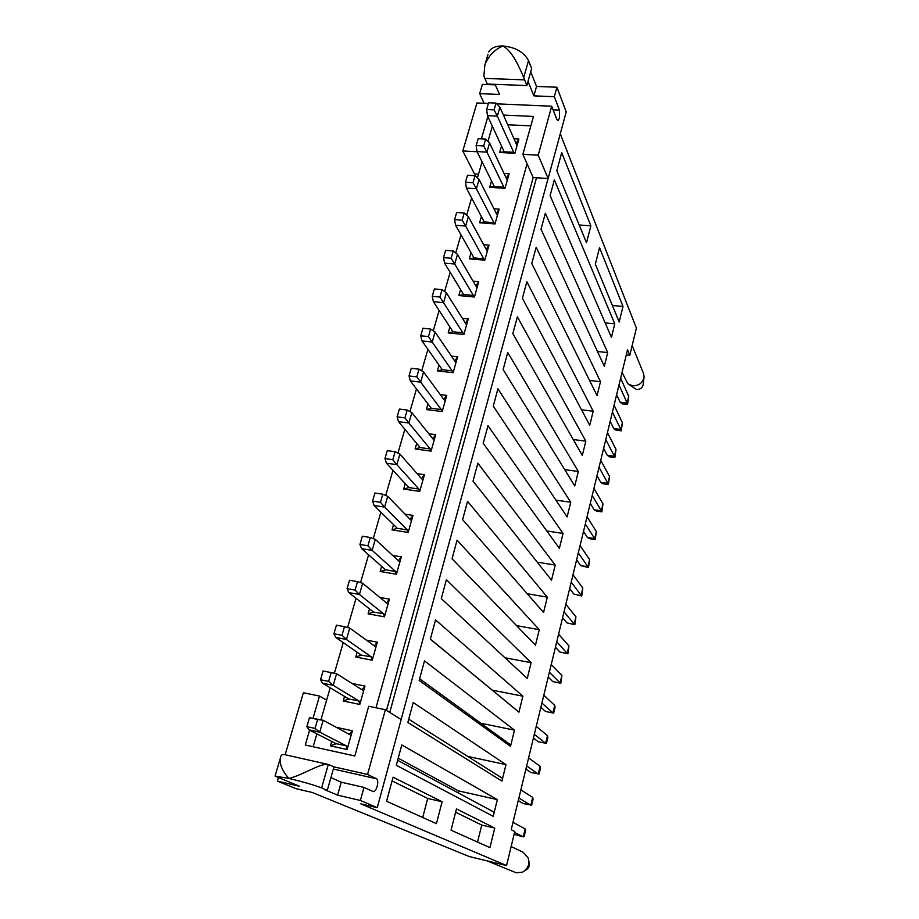 <?xml version="1.0" encoding="UTF-8"?>
<svg xmlns="http://www.w3.org/2000/svg" width="919" height="919" viewBox="0 0 919 919"><rect width="100%" height="100%" fill="white"/><g stroke="black" fill="none" stroke-linecap="round" stroke-linejoin="round"><path stroke-width="1.38" d="M620.635 378.203L628.734 396.365L627.551 404.463L622.289 403.843L620.107 402.166L616.638 394.676M627.551 404.463L627.149 402.993L620.107 402.166M628.734 396.365L627.149 402.993L618.992 384.981M488.621 102.767L496.053 103.089L494.1 109.843L486.656 109.51L488.621 102.767M486.656 109.51L487.449 115.668L504.186 151.796M494.1 109.843L497.317 116.127L487.449 115.668M496.053 103.089L499.902 107.167L497.317 116.127L513.79 152.52M499.902 107.167L517.029 145.604M614.087 405.222L622.404 422.751L621.244 430.827L615.96 430.172L613.743 428.576L610.182 421.35M621.244 430.827L620.807 429.46L613.743 428.576M622.404 422.751L620.807 429.46L612.422 412.091M478.156 138.689L485.634 139.079L483.647 145.949L476.157 145.547L478.156 138.689M476.157 145.547L477.018 151.566L494.307 186.58M483.647 145.949L486.944 152.117L477.018 151.566M485.634 139.079L489.574 142.985L486.944 152.117L504.003 187.453M489.574 142.985L507.277 180.273M607.459 432.585L616.017 449.46L614.857 457.513L609.55 456.812L607.298 455.319L603.634 448.369M614.857 457.513L614.386 456.249L607.298 455.319M616.017 449.46L614.386 456.249L605.77 439.535M467.507 175.242L475.031 175.713L472.998 182.709L465.473 182.226L467.507 175.242M465.473 182.226L466.404 188.085L484.256 221.961M472.998 182.709L476.387 188.751L466.404 188.085M475.031 175.713L479.063 179.458L476.387 188.751L494.077 223.03M479.063 179.458L497.363 215.517M600.739 460.293L609.538 476.501L608.389 484.52L603.059 483.785L600.762 482.383L597.005 475.709M608.389 484.52L607.896 483.36L600.762 482.383M609.538 476.501L607.896 483.36L599.027 467.334M456.663 212.461L464.233 213.013L462.165 220.135L454.595 219.572L456.663 212.461M454.595 219.572L455.594 225.27L474.043 257.94M462.165 220.135L465.646 226.04L455.594 225.27M464.233 213.013L468.368 216.574L465.646 226.04L484.026 259.296M468.368 216.574L487.265 251.381M593.938 488.357L602.979 503.865L601.842 511.86L596.5 511.079L594.156 509.781L590.297 503.394M601.842 511.86L601.313 510.815L594.156 509.781M602.979 503.865L601.313 510.815L592.215 495.479M445.623 250.347L453.239 250.979L451.137 258.239L443.521 257.596L445.623 250.347M443.521 257.596L444.589 263.133L463.647 294.562M451.137 258.239L454.698 263.994L444.589 263.133M453.239 250.979L457.478 254.368L454.698 263.994L473.963 296.423M457.478 254.368L477.007 287.865M587.046 516.777L596.351 531.573L595.225 539.545L589.849 538.729L587.471 537.512L583.496 531.435M595.225 539.545L594.662 538.614L587.471 537.512M596.351 531.573L594.662 538.614L585.3 523.991M434.377 288.945L442.039 289.657L439.902 297.044L432.229 296.309L434.377 288.945M432.229 296.309L433.377 301.673L453.067 331.816M439.902 297.044L443.555 302.661L433.377 301.673M442.039 289.657L446.381 292.851L443.555 302.661L463.9 334.436M446.381 292.851L466.565 324.981M580.073 545.564L589.63 559.637L588.516 567.574L580.693 565.599L576.615 559.82M588.516 567.574L587.919 566.759L580.693 565.599M589.63 559.637L587.919 566.759L578.304 552.87M422.935 328.244L430.632 329.048L428.461 336.572L420.741 335.757L422.935 328.244M420.741 335.757L421.97 340.938L442.303 369.725M428.461 336.572L432.206 342.04L421.97 340.938M430.632 329.048L435.078 332.046L432.206 342.04L453.228 372.379M435.078 332.046L455.939 362.752M573.008 574.72L582.818 588.045L581.727 595.949L573.835 594.042L569.642 588.574M581.727 595.949L573.835 594.042M582.818 588.045L581.095 595.259L571.204 582.129M411.264 368.289L419.018 369.174L416.801 376.847L409.035 375.94L411.264 368.289M409.035 375.94L410.345 380.925L431.356 408.312M416.801 376.847L420.638 382.143L410.345 380.925M419.018 369.174L423.579 371.965L420.638 382.143L442.361 410.988M423.579 371.965L445.118 401.201M565.851 604.254L575.937 616.81L574.846 624.69L566.897 622.841L562.589 617.694M574.846 624.69L566.897 622.841M575.937 616.81L574.18 624.116L564.025 611.767M399.386 409.081L407.186 410.058L404.923 417.881L397.111 416.87L399.386 409.081M397.111 416.87L398.501 421.672L420.201 447.599L429.92 448.897L431.068 451.126L415.112 448.954L416.698 443.406M404.923 417.881L408.863 423.016L398.501 421.672M407.186 410.058L411.85 412.642L408.863 423.016L431.298 450.31M411.85 412.642L434.101 440.339M558.591 634.19L568.953 645.942L567.885 653.8L559.855 652.008L555.444 647.194M567.885 653.8L559.855 652.008M568.953 645.942L567.184 653.352L556.753 641.784M387.267 450.655L395.124 451.734L392.815 459.695L384.958 458.592L387.267 450.655M384.958 458.592L386.428 463.187L408.852 487.598M392.815 459.695L396.859 464.658L386.428 463.187M395.124 451.734L399.903 454.089L396.859 464.658L420.04 490.332M399.903 454.089L422.889 480.177M551.239 664.506L561.888 675.454L560.82 683.265L552.733 681.542L548.195 677.073M560.82 683.265L552.733 681.542M561.888 675.454L560.096 682.955L549.378 672.214M374.929 493.021L382.821 494.204L380.477 502.325L372.563 501.119L374.929 493.021M372.563 501.119L374.125 505.496L397.284 528.322L407.106 529.872L408.185 532.446L392.034 529.884L393.539 524.623M380.477 502.325L384.624 507.104L374.125 505.496M382.821 494.204L387.726 496.329L384.624 507.104L408.564 531.102M387.726 496.329L411.471 520.751M543.795 695.235L554.731 705.344L555.042 707.458L553.675 713.121L545.518 711.467L540.866 707.343M553.675 713.121L545.518 711.467M554.731 705.344L552.916 712.937L541.9 703.035M362.339 536.214L370.288 537.5L367.899 545.771L359.938 544.473L362.339 536.214M359.938 544.473L361.592 548.632L385.521 569.803L395.377 571.48L396.422 574.249L380.179 571.48L381.626 566.368M367.899 545.771L372.149 550.366L361.592 548.632M370.288 537.5L375.32 539.384L372.149 550.366L396.882 572.617M375.32 539.384L399.845 562.083M536.248 726.366L547.483 735.625L547.816 737.624L546.437 743.368L538.212 741.771L533.434 738.014M547.483 735.625L545.633 743.31L534.33 734.281M349.507 580.257L357.514 581.647L355.067 590.09L347.06 588.677L349.507 580.257M347.06 588.677L348.806 592.594L373.516 612.065L383.476 613.697M355.067 590.09L359.432 594.478L348.806 592.594M357.514 581.647L362.66 583.289L359.432 594.478L384.981 614.903M362.66 583.289L388.002 604.174M430.356 639.084L518.948 712.11M528.597 757.922L540.131 766.297L540.498 768.181L539.108 774.005L530.803 772.477L525.898 769.088M540.131 766.297L538.27 774.097L526.656 765.941M336.423 625.173L344.476 626.678L341.983 635.282L333.919 633.754L336.423 625.173M333.919 633.754L335.768 637.43L361.293 655.109L371.299 656.901M341.983 635.282L346.463 639.475L335.768 637.43M344.476 626.678L349.76 628.056L346.463 639.475L372.861 657.993M349.76 628.056L375.94 647.056M419.638 678.796L510.826 745.01M520.855 789.915L532.687 797.382L533.089 799.139L531.687 805.044L523.302 803.597L518.27 800.575M532.687 797.382L530.803 805.274L518.879 798.037M323.074 670.973L331.185 672.605L328.634 681.381L320.524 679.738L323.074 670.973M320.524 679.738L322.477 683.162L348.829 698.968M328.634 681.381L333.241 685.356L322.477 683.162M331.185 672.605L336.595 673.707L333.241 685.356L360.501 701.909M336.595 673.707L363.637 690.766M408.725 719.198L502.59 778.393M512.997 822.333L525.151 828.869L525.588 830.512L524.152 836.485L523.233 836.864L514.112 834.303M525.151 828.869L523.233 836.864L514.571 832.407M309.462 717.716L317.618 719.462L315.022 728.422L306.854 726.653L309.462 717.716L323.166 720.278L319.743 732.167L308.91 729.812L336.136 743.678L346.256 745.803M306.854 726.653L308.91 729.812M315.022 728.422L319.743 732.167L347.91 746.653M317.618 719.462L323.166 720.278L351.104 735.303M397.628 760.312L494.227 812.247M377.192 786.273C378.1 782.356 377.916 779.863 376.618 778.807L367.554 774.441L333.942 766.848L327.302 790.317L324.729 789.72L337.606 795.142L341.236 782.195L363.981 787.411L373.355 791.65C374.826 791.592 376.101 789.8 377.192 786.273M528.023 81.377L533.882 95.863L554.318 96.702L559.453 110.096L559.476 118.195L558.051 120.584L556.88 119.516L551.699 106.225L496.754 103.836M626.287 354.883L629.814 355.251L636.385 328.072L560.28 133.818M554.318 96.702L556.937 87.225L566.219 111.923L548.138 178.493L538.201 155.185L551.699 106.225M556.937 87.225L536.524 86.443L533.882 95.863M530.722 71.843L536.524 86.443M526.84 85.559L523.704 77.541C519.465 67.455 512.354 50.959 502.773 45.95C515.375 47.202 523.968 52.073 528.528 60.585L531.664 68.511L526.84 85.559L487.311 84.043L483.888 76.105L484.853 64.996L488 54.347M484.853 64.996C488.288 56.174 494.261 49.821 502.773 45.95C495.605 45.927 490.918 47.926 488.701 51.969M484.095 103.284L479.661 93.646L482.383 84.364L495.307 84.858M327.302 790.317L321.627 787.928C314.172 785.044 303.281 781.874 288.922 778.427L275.068 776.107L299.433 786.25L277.389 781.116L296.355 788.766L312.242 792.477L469.276 856.554L506.564 865.549L360.776 803.838L377.249 807.686L401.189 719.531L385.394 709.721L367.554 774.441M458.03 792.787L458.512 790.891L398.203 758.186M488.414 103.468L476.915 102.974L462.797 150.957L474.491 173.932L478.5 174.173M479.661 93.646L499.534 94.462L495.077 84.341M503.428 115.059L533.468 116.449L522.888 154.335L533.181 177.574L548.138 178.493M533.181 177.574L386.497 710.41M629.814 355.251L627.528 349.76L511.205 829.719L514.778 831.569L506.564 865.549M401.132 719.485L548.08 178.493M451.045 830.19L489.93 847.64L494.744 828.099L456.456 808.938L451.045 830.19M386.577 801.253L436.445 823.642L442.096 801.747L393.068 777.21L386.577 801.253M595.34 264.155L619.188 321.983L623.002 306.464L599.544 247.613L595.34 264.155M556.811 170.773L586.506 242.742L590.871 225.844L561.704 152.657L556.811 170.773M493.227 816.325L497.351 799.61L401.775 744.953L396.284 765.274L493.227 816.325M501.923 781.093L505.978 764.631L413.228 702.518L407.841 722.472L501.923 781.093M510.493 746.377L514.491 730.157L424.486 660.853L419.19 680.439L510.493 746.377M518.936 712.168L522.877 696.177L435.537 619.911L430.345 639.164L518.936 712.168M527.253 678.452L531.148 662.691L446.393 579.705L441.292 598.614L527.253 678.452M535.455 645.218L539.292 629.687L457.065 540.188L452.045 558.763L535.455 645.218M543.543 612.468L547.322 597.143L467.553 501.36L462.625 519.614L543.543 612.468M551.515 580.165L555.237 565.07L477.857 463.187L473.009 481.142L551.515 580.165M559.372 548.321L563.048 533.434L487.989 425.669L483.222 443.314L559.372 548.321M567.115 516.926L570.745 502.245L497.949 388.783L493.262 406.129L567.115 516.926M574.766 485.967L578.338 471.481L507.736 352.517L503.13 369.576L574.766 485.967M582.301 455.422L585.828 441.143L517.374 316.848L512.836 333.62L582.301 455.422M589.734 425.302L593.214 411.218L526.851 281.754L522.394 298.261L589.734 425.302M597.063 395.595L600.498 381.695L536.168 247.245L531.779 263.477L597.063 395.595M604.3 366.279L607.689 352.574L545.335 213.288L541.015 229.268L604.3 366.279M611.434 337.365L614.777 323.833L554.352 179.883L550.113 195.598L611.434 337.365M497.351 799.61L458.512 790.891M505.978 764.631L467.725 756.406M514.491 730.157L480.832 723.23M522.877 696.177L492.354 690.18M531.148 662.691L505.013 657.797M539.292 629.687L516.558 625.632M547.322 597.143L527.219 593.743M555.237 565.07L537.247 562.175M563.048 533.434L546.771 530.952M570.745 502.245L555.903 500.108M578.338 471.481L564.703 469.632M585.828 441.143L573.238 439.535M593.214 411.218L581.52 409.817M600.498 381.695L589.596 380.466M607.689 352.574L597.476 351.495M614.777 323.833L605.184 322.902M363.981 787.411L360.386 800.46L377.249 807.686M360.386 800.46L337.606 795.142M330.185 687.791L326.613 700.152L319.502 696.062L303.396 692.731L285.154 754.74M277.389 781.116L278.296 778.037M482.073 161.79L477.409 177.918M471.619 197.987L466.668 215.115M460.982 234.816L455.744 252.978M450.161 272.311L444.601 291.541M439.133 310.484L433.263 330.817M427.909 349.358L421.706 370.828M416.479 388.932L409.943 411.586M404.842 429.253L397.95 453.124M392.976 470.321L385.716 495.456M380.891 512.17L373.263 538.614M368.576 554.812L360.558 582.612M356.032 598.28L347.6 627.493M343.235 642.599L334.378 673.259M462.797 150.957L477.122 151.761M481.395 138.849L487.874 116.575M522.888 154.335L538.201 155.185M309.6 730.157L305.28 745.01L354.814 755.981L368.703 706.263L385.394 709.721M389.759 712.432L536.501 177.781M527.069 163.777L375.997 707.779M494.744 828.099L481.763 825.078L455.629 812.212M477.535 842.08L481.763 825.078M442.096 801.747L427.703 798.462L392.068 780.909M422.729 817.485L427.703 798.462M623.002 306.464L612.387 305.476M590.871 225.844L579.177 224.983M622.048 372.39L627.849 383.797L632.617 385.819C639.119 385.773 642.944 382.752 644.093 376.779L643.553 373.516L632.157 345.578M336.274 727.331L352.379 730.789L349.323 734.338M358.904 700.933L348.829 699.003L343.235 701.013L344.556 696.407M374.401 645.931L377.307 642.186L372.229 660.221L355.779 657.016L357.146 652.237M513.985 138.758L518.89 139.01L514.87 153.312L513.491 152.301L504.267 151.784L499.649 152.462L501.498 145.995M504.049 173.461L509.103 173.771L505.013 188.315L503.669 187.166L494.388 186.568L489.712 187.315L491.527 180.951M493.928 208.762L499.155 209.13L494.996 223.926L493.675 222.639L484.336 221.938L479.603 222.777L481.384 216.516M483.624 244.672L489.034 245.097L484.807 260.157L483.509 258.721L474.112 257.929L469.322 258.848L471.079 252.691M473.113 281.191L478.742 281.696L474.434 297.009L473.159 295.436L463.716 294.539L458.857 295.539L460.58 289.496M462.395 318.353L468.265 318.939L463.877 334.516L462.636 332.781L453.136 331.793L448.208 332.885L449.896 326.957M451.459 356.158L457.605 356.836L453.136 372.7L451.918 370.805L442.361 369.714L437.375 370.885L439.029 365.084M440.27 394.63L446.749 395.411L442.2 411.563L441.017 409.506L431.402 408.3L426.336 409.575L427.955 403.889M417.111 473.63L424.44 474.675L419.73 491.412L418.616 489.011L408.875 487.587L403.682 489.046L405.222 483.647M511.159 846.548L523.118 852.235L528.299 858.07C529.884 864.342 527.931 869.041 522.429 872.188L516.145 872.786L487.059 860.839M330.909 777.577L341.236 782.195M333.953 766.837L328.29 764.482C320.467 762.873 302.983 775.073 288.922 778.427C282.328 771.121 279.479 764.344 280.387 758.072C280.605 755.533 281.857 754.35 284.132 754.522L284.982 754.694M319.502 696.062L313.092 718.13M326.613 700.152L320.938 719.807M316.883 733.867L313.161 746.756M530.826 125.88L507.747 124.766M487.966 141.388L492.343 126.225M514.87 153.312L499.649 152.462M505.013 188.315L489.712 187.315M494.996 223.926L479.603 222.777M484.807 260.157L469.322 258.848M474.434 297.009L458.857 295.539M463.877 334.516L448.208 332.885M453.136 372.7L437.375 370.885M442.2 411.563L426.336 409.575M428.84 433.779L435.698 434.687L431.068 451.126M419.73 491.412L403.682 489.046M405.084 514.181L412.987 515.398L408.185 532.446M392.677 555.444L401.316 556.88L396.422 574.249M379.811 597.43L389.426 599.131L384.441 616.833L368.094 613.846L369.507 608.895M366.371 640.118L377.307 642.186M352.057 683.46L364.958 686.068L359.788 704.448L343.235 701.013M352.379 730.789L347.106 749.525L330.449 745.86L331.713 741.426M628.642 384.395L636.568 389.53C640.348 389.507 642.576 387.749 643.243 384.268L643.978 377.766M330.449 745.86L336.124 743.724M347.106 749.525L346.222 745.941M359.788 704.448L358.858 701.071M364.958 686.068L362.052 689.732M355.779 657.016L361.293 655.121M372.229 660.221L371.265 657.062M368.094 613.846L373.516 612.065M384.441 616.833L383.43 613.869M389.426 599.131L386.508 602.944M380.179 571.48L385.521 569.803M401.316 556.88L398.409 560.751M392.034 529.884L397.307 528.322M412.987 515.398L410.081 519.327M424.44 474.675L421.545 478.65M415.112 448.954L420.236 447.587M435.698 434.687L432.803 438.719M446.749 395.411L443.854 399.489M457.605 356.836L454.721 360.96M468.265 318.939L465.382 323.109M478.742 281.696L475.87 285.912M489.034 245.097L486.174 249.359M499.155 209.13L496.294 213.426M509.103 173.771L506.254 178.102M518.89 139.01L516.041 143.375M525.714 870.132C528.907 868.317 530.045 865.583 529.126 861.942M376.618 778.807L333.333 769.019M528.528 60.585L523.704 77.541M559.453 110.096L553.1 109.82M524.519 79.861L484.784 78.402M321.627 787.928L328.29 764.482M275.068 776.107L280.387 758.072M328.554 764.516L284.396 754.568"/></g></svg>
